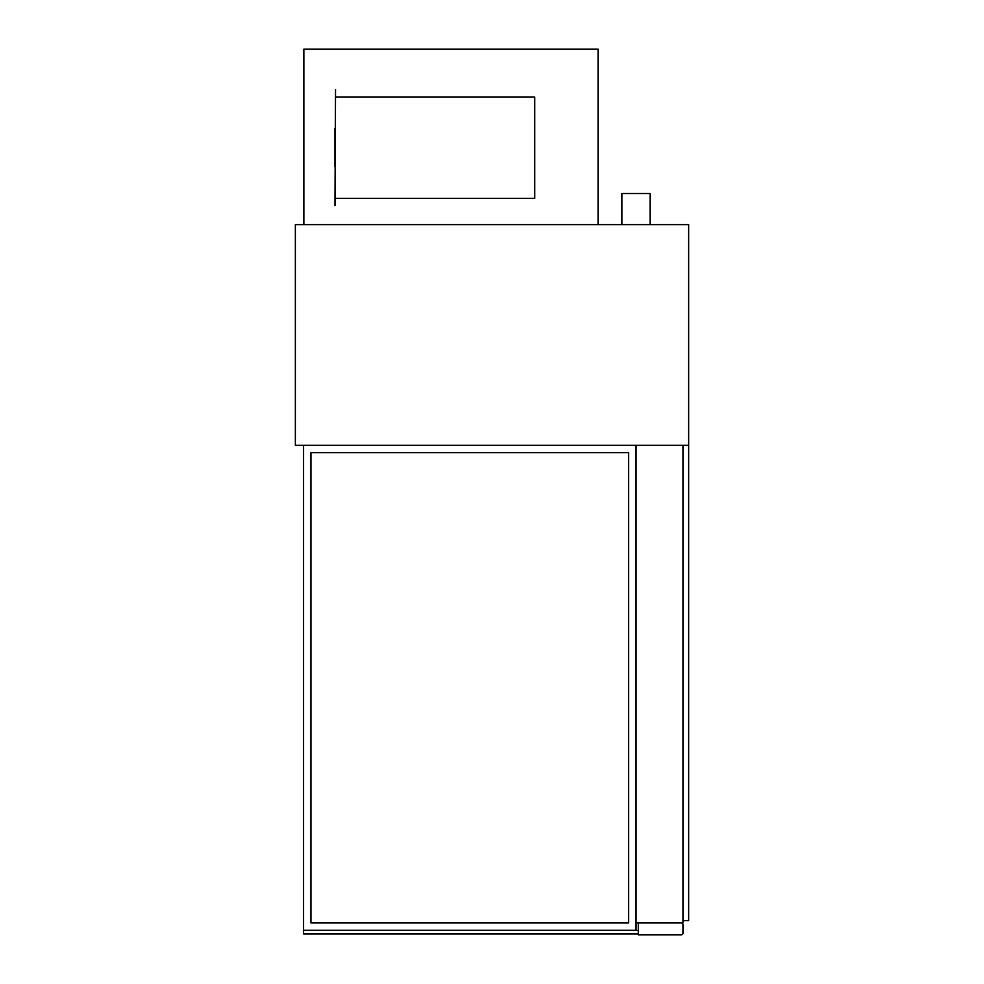 <?xml version="1.0" encoding="UTF-8"?>
<svg xmlns="http://www.w3.org/2000/svg" width="984" height="984" viewBox="0 0 984 984"><rect width="100%" height="100%" fill="white"/><g stroke="black" fill="none" stroke-linecap="round" stroke-linejoin="round"><path stroke-width="1.48" d="M621.863 224.623L621.863 193.504L650.166 193.504L650.166 224.623M688.64 445.309L295.36 445.309L295.36 224.623L688.64 224.623L688.64 445.309L682.982 445.309L682.982 922.918L636.021 922.918L636.021 445.309L303.564 445.309L303.564 930.274L636.021 930.274L636.021 445.309L682.982 445.309L682.982 920.655L688.64 920.655L688.64 445.309M681.285 922.918A1.697 1.697 0 0 1 682.982 924.616L682.982 933.103A1.697 1.697 0 0 1 681.285 934.8L638.284 934.8L638.284 922.918M598.1 224.623L598.1 49.2L303.847 49.2L303.847 224.623M310.919 452.677L628.665 452.677L628.665 922.918L310.919 922.918L310.919 452.677M638.284 930.556L303.564 930.556L303.564 933.951L638.284 933.951M335.532 198.313L534.718 198.313L534.718 97.022L335.532 97.022M335.532 89.655L334.966 205.668L335.532 89.655M334.966 128.424L334.966 166.899"/></g></svg>
